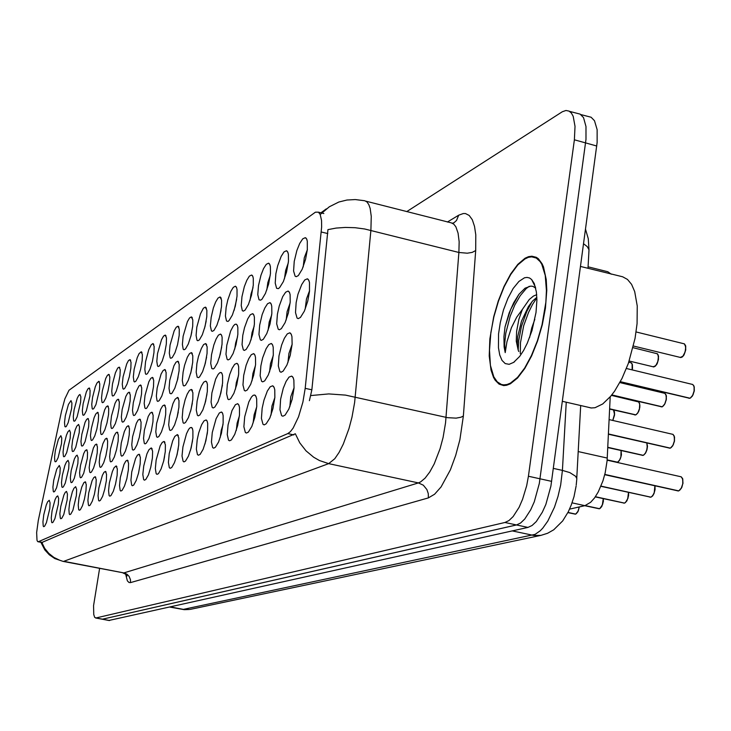 <?xml version="1.0" encoding="UTF-8"?>
<svg xmlns="http://www.w3.org/2000/svg" width="731" height="731" viewBox="0 0 731 731"><rect width="100%" height="100%" fill="white"/><g stroke="black" fill="none" stroke-linecap="round" stroke-linejoin="round"><path stroke-width="1.1" d="M60.746 506.501L63.862 495.07L65.324 492.228L66.539 491.387L67.48 494.037L67.197 499.949L63.743 514.551L61.76 518.306L60.764 518.754L60.28 518.142L59.887 513.729L60.746 506.501M52.093 510.722L55.127 499.529L56.543 496.742L57.712 495.91L58.617 498.505L58.325 504.335L54.935 518.681L53.016 522.345L52.056 522.775L51.59 522.172L51.243 517.822L52.093 510.722M69.728 502.124L72.406 491.78L73.95 488.29L75.695 486.682L76.682 489.395L76.417 495.399L72.89 510.265L70.843 514.112L69.811 514.578L69.299 513.966L68.869 509.48L69.728 502.124M79.058 497.564L81.808 487.001L83.91 482.67L85.216 481.802L86.249 484.571L85.993 490.675L84.467 499.072L82.393 505.815L80.282 509.745L79.213 510.238L78.674 509.626L78.208 505.066L79.058 497.564M88.762 492.831L92.143 480.614L93.76 477.599L95.121 476.731L96.2 479.563L95.962 485.759L94.409 494.302L92.28 501.183L90.105 505.212L88.981 505.724L88.414 505.112L87.912 500.479L88.762 492.831M98.859 487.906L102.331 475.406L104.012 472.327L105.428 471.44L106.552 474.337L106.333 480.632L104.761 489.331L102.578 496.367L100.33 500.488L99.16 501.027L98.566 500.406L98.009 495.7L98.859 487.906M109.376 482.78L112.355 471.458L114.127 467.648L116.165 465.939L117.344 468.9L117.143 475.305L115.544 484.16L113.305 491.342L110.975 495.572L109.76 496.139L109.129 495.517L108.526 490.729L109.376 482.78M120.332 477.425L124.014 464.331L125.823 461.106L127.358 460.201L128.592 463.235L128.409 469.741L126.792 478.759L124.489 486.097L122.077 490.437L120.807 491.04L120.149 490.41L119.482 485.548L120.332 477.425M131.763 471.851L135.555 458.428L137.437 455.13L139.036 454.216L140.334 457.323L140.169 463.938L138.534 473.131L136.167 480.632L133.663 485.082L132.329 485.713L131.644 485.092L130.922 480.139L131.763 471.851M143.696 466.031L146.949 453.85L148.932 449.757L151.244 447.966L152.605 451.146L152.459 457.871L150.796 467.237L148.356 474.922L145.761 479.49L144.373 480.157L143.641 479.536L142.856 474.492L143.696 466.031M156.169 459.945L160.217 445.819L162.255 442.365L164 441.433L165.425 444.686L165.316 451.53L163.625 461.087L161.112 468.946L158.417 473.642L156.964 474.346L156.187 473.725L155.338 468.589L156.169 459.945M164.594 456.546L163.698 460.768M169.217 453.576L172.68 440.747L174.828 436.444L177.35 434.598L178.857 437.933L178.766 444.896L177.048 454.645L174.462 462.686L171.666 467.529L170.14 468.26L169.318 467.639L168.395 462.412L169.217 453.576M178.273 448.624L176.747 455.824M182.887 446.915L186.46 433.73L188.699 429.316L190.115 427.745L191.339 427.434L192.399 428.631L192.92 430.851L192.865 437.942L191.12 447.893L188.452 456.135L185.537 461.115L183.938 461.891L183.079 461.27L182.065 455.952L182.887 446.915M192.518 440.793L190.508 450.168M197.206 439.925L198.777 432.752L201.683 424.61L204.004 420.873L206.014 419.914L207.12 421.166L207.677 423.432L207.65 430.65L205.877 440.802L203.127 449.263L200.093 454.39L198.412 455.212L197.498 454.591L196.401 449.172L197.206 439.925M207.412 432.798L204.991 444.037M212.237 432.588L216.074 418.644L219.309 412.997L221.429 412.028L222.589 413.317L223.183 415.637L223.183 422.993L221.383 433.364L218.542 442.036L215.38 447.317L213.607 448.194L212.648 447.582L211.451 442.054L212.237 432.588M223.019 424.537L221.201 430.477L220.223 437.467M228.035 424.875L232.01 410.53L235.4 404.718L237.63 403.74L238.854 405.075L239.476 407.45L239.521 414.943L237.694 425.533L234.742 434.442L231.453 439.898L229.589 440.82L228.565 440.208L227.268 434.579L228.035 424.875M239.421 415.948L237.155 423.185L236.259 430.458M244.657 416.771L248.787 401.977L251.464 397.034L253.182 395.307L254.69 395.014L255.978 396.394L256.636 398.824L256.727 406.463L254.863 417.3L251.811 426.447L248.376 432.076L246.411 433.063L245.314 432.45L243.907 426.712L244.657 416.771M256.672 406.984L254.086 414.833L253.154 423.011M262.173 408.227L263.946 400.168L267.382 390.994L270.196 386.809L272.672 385.813L274.034 387.247L274.737 389.733L274.865 397.527L272.974 408.602L269.812 418.013L266.212 423.825L264.138 424.875L262.977 424.272L261.442 418.424L262.173 408.227M274.856 397.6L271.923 406.052L270.982 415.107M280.64 399.217L283.29 388.252L286.077 381.418L289.037 377.114L291.66 376.099L293.094 377.598L293.844 380.138L294.017 388.088L292.089 399.428L288.809 409.104L285.044 415.126L282.851 416.241L281.618 415.647L279.946 409.68L280.64 399.217M294.036 387.75L290.746 396.787L289.805 406.71M43.75 514.798L46.236 505.084L47.643 501.804L49.215 500.269L50.083 502.818L49.781 508.557L46.446 522.647L44.582 526.247L43.668 526.649L43.22 526.046L42.901 521.77L43.75 514.798M157.576 353.539L161.533 339.641L163.516 336.123L165.188 335.081L166.476 337.95L166.33 344.127L164.685 353.247L162.191 361.096L159.541 365.82L158.207 366.523L157.512 365.984L156.781 361.406L157.576 353.539M145.597 361.617L148.786 349.656L151.335 344.63L152.943 343.607L154.168 346.412L154.003 352.497L152.386 361.443L149.956 369.118L147.406 373.715L146.127 374.382L145.478 373.843L144.802 369.329L145.597 361.617M134.12 369.365L137.209 357.687L139.073 353.658L141.202 351.775L142.381 354.517L142.198 360.52L140.599 369.301L138.241 376.794L135.783 381.271L134.55 381.911L133.937 381.372L133.316 376.931L134.12 369.365M102.349 390.783L105.757 378.448L107.402 375.323L108.764 374.354L109.796 376.94L109.559 382.678L108.033 391.003L105.858 398.029L103.647 402.178L102.559 402.726L102.02 402.187L101.545 397.938L102.349 390.783M92.572 397.372L95.341 386.726L96.967 383.062L98.786 381.308L99.772 383.839L99.526 389.495L95.898 404.563L93.751 408.611L92.709 409.132L92.197 408.592L91.759 404.398L92.572 397.372M83.16 403.722L86.386 391.926L87.921 388.929L89.182 387.987L90.132 390.473L89.867 396.047L86.322 410.849L84.239 414.797L83.233 415.29L82.749 414.751L82.347 410.63L83.16 403.722M74.096 409.835L77.239 398.294L78.72 395.352L79.944 394.429L80.849 396.86L80.574 402.361L77.093 416.898L75.083 420.754L74.114 421.23L73.648 420.69L73.283 416.624L74.096 409.835M123.1 376.794L126.71 363.874L128.473 360.602L129.954 359.606L131.068 362.302L130.876 368.205L129.296 376.83L127.002 384.168L124.635 388.526L123.457 389.13L122.863 388.59L122.296 384.214L123.1 376.794M112.519 383.921L115.443 372.792L117.728 368.104L119.144 367.126L120.222 369.767L120.003 375.588L118.449 384.058L116.22 391.24L113.926 395.489L112.793 396.065L112.236 395.526L111.715 391.213L112.519 383.921M170.085 345.114L174.17 330.851L176.226 327.241L177.98 326.181L179.323 329.114L179.205 335.392L177.532 344.685L174.965 352.717L172.214 357.578L170.816 358.318L170.095 357.788L169.3 353.137L170.085 345.114M183.152 336.297L187.374 321.658L189.521 317.948L191.358 316.87L192.765 319.876L192.673 326.254L190.974 335.721L188.324 343.954L185.473 348.961L184.002 349.738L183.234 349.208L182.375 344.493L183.152 336.297M191.796 332.066L190.846 336.233M196.831 327.077L200.44 313.8L203.437 308.226L205.356 307.13L206.836 310.209L206.772 316.687L205.046 326.346L202.304 334.789L199.335 339.942L197.799 340.765L196.995 340.235L196.054 335.447L196.831 327.077M206.133 321.256L204.506 328.383M211.149 317.428L213.397 307.97L215.672 301.958L218.012 298.047L220.022 296.932L221.584 300.075L221.539 306.664L219.793 316.514L216.961 325.176L213.872 330.485L212.255 331.353L211.405 330.841L210.391 325.971L211.149 317.428M221.054 310.41L218.916 319.694M226.153 307.303L227.78 299.948L230.85 291.386L233.299 287.365L235.409 286.232L236.515 287.374L237.054 289.449L237.036 296.146L235.254 306.207L232.33 315.098L229.105 320.571L227.944 321.412L226.509 320.982L225.413 316.039L226.153 307.303M236.661 299.244L234.075 310.373M241.915 296.676L244.309 286.671L246.776 280.293L249.353 276.154L251.574 274.993L252.725 276.172L253.291 278.292L253.319 285.099L251.51 295.379L248.476 304.507L245.113 310.163L243.332 311.141L242.372 310.638L241.184 305.604L241.915 296.676M253.027 287.649L250.98 294.09L250.02 300.459M258.463 285.519L260.949 275.203L263.525 268.624L266.221 264.357L268.56 263.187L269.776 264.403L270.379 266.568L270.433 273.485L268.597 283.984L265.454 293.369L261.945 299.217L260.647 300.139L259.048 299.765L257.76 294.648L258.463 285.519M270.214 275.56L267.857 282.595L266.797 289.942M275.889 273.769L277.67 265.737L281.152 256.353L283.984 251.948L286.451 250.751L287.731 252.012L288.37 254.224L288.462 261.259L286.589 271.996L283.336 281.645L279.653 287.694L278.301 288.663L276.601 288.316L275.194 283.116L275.889 273.769M288.297 262.904L285.62 270.516L284.487 278.803M294.237 261.396L296.896 250.431L299.719 243.414L302.707 238.873L305.311 237.648L306.664 238.955L307.331 241.203L307.331 249.81L305.567 259.35L302.186 269.282L298.33 275.55L296.238 276.72L295.096 276.254L293.57 270.973L294.237 261.396M307.349 249.627L304.324 257.787L303.137 266.998M65.351 415.729L68.422 404.426L71.035 400.634L71.903 403.028L71.62 408.446L68.202 422.728L66.247 426.502L65.324 426.95L64.876 426.411L64.547 422.399L65.351 415.729M144.985 395.434L148.841 381.81L150.769 378.393L152.395 377.397L153.665 380.321L153.51 386.617L151.865 395.699L149.444 403.366L146.876 407.962L145.962 408.602L144.884 408.062L144.171 403.384L144.985 395.434M133.353 402.571L136.469 390.829L138.945 385.941L140.507 384.972L141.713 387.823L141.54 394.018L139.932 402.936L137.565 410.438L135.098 414.906L133.837 415.537L133.188 414.97L132.539 410.365L133.353 402.571M122.205 409.424L125.833 396.449L127.614 393.187L129.113 392.227L130.264 395.023L130.072 401.118L128.482 409.872L126.189 417.209L123.804 421.559L122.589 422.162L121.986 421.595L121.383 417.063L122.205 409.424M91.338 428.375L94.125 417.675L95.752 414.02L97.598 412.293L98.612 414.916L98.365 420.745L96.848 429.051L94.728 435.932L92.572 439.98L91.503 440.491L90.973 439.925L90.507 435.603L91.338 428.375M111.505 415.994L115.032 403.32L116.741 400.131L118.175 399.181L119.29 401.922L119.071 407.925L117.508 416.524L115.279 423.706L112.967 427.946L111.806 428.521L111.231 427.955L110.673 423.496L111.505 415.994M101.216 422.308L104.652 409.927L106.306 406.811L107.685 405.869L108.745 408.547L108.517 414.468L106.973 422.911L104.798 429.938L102.568 434.086L101.454 434.625L100.896 434.059L100.394 429.664L101.216 422.308M63.853 445.252L66.439 435.228L67.919 431.793L69.573 430.148L70.459 432.624L70.185 438.198L66.749 452.58L64.794 456.354L63.844 456.802L63.378 456.245L63.03 452.105L63.853 445.252M72.671 439.834L75.32 429.6L76.846 426.091L78.564 424.419L79.496 426.941L79.222 432.606L75.722 447.244L73.703 451.1L72.716 451.566L72.232 451.009L71.848 446.805L72.671 439.834M81.826 434.214L85.079 422.372L86.623 419.384L87.894 418.47L88.871 421.047L88.615 426.785L85.043 441.698L82.95 445.645L81.927 446.138L81.424 445.572L81.004 441.314L81.826 434.214M157.119 387.978L161.103 374.007L163.104 370.507L164.804 369.502L166.138 372.49L166.001 378.877L164.338 388.134L161.834 395.983L159.175 400.707L157.795 401.41L157.083 400.844L156.315 396.092L157.119 387.978M169.802 380.193L173.923 365.856L176.007 362.256L177.779 361.242L179.177 364.303L179.068 370.8L177.377 380.23L174.8 388.271L172.032 393.123L171.045 393.826L169.839 393.305L169.007 388.472L169.802 380.193M178.099 377.013L177.505 379.709M183.07 372.052L184.568 365.208L187.319 357.322L189.493 353.64L191.358 352.598L192.82 355.732L192.737 362.338L191.019 371.96L188.36 380.202L185.491 385.191L183.974 385.977L183.179 385.42L182.275 380.513L183.07 372.052M192.089 366.953L190.672 373.294M196.95 363.526L198.494 356.49L201.354 348.395L203.62 344.603L205.575 343.552L207.111 346.768L207.056 353.475L205.31 363.298L202.569 371.741L199.581 376.885L198.494 377.653L197.151 377.159L196.173 372.17L196.95 363.526M206.571 357.167L204.625 365.838M211.497 354.59L213.772 345.05L216.065 339.029L218.432 335.136L220.479 334.067L221.566 335.237L222.096 337.356L222.069 344.182L220.305 354.206L217.463 362.868L214.357 368.177L213.214 368.981L211.798 368.497L210.729 363.426L211.497 354.59M221.712 347.161L219.309 357.761M226.765 345.215L230.667 331.07L233.171 326.236L234.752 324.491L236.131 324.116L237.264 325.313L237.831 327.488L237.84 334.433L236.04 344.666L233.107 353.557L229.863 359.031L228.109 359.954L227.167 359.414L226.007 354.252L226.765 345.215M237.566 336.817L235.693 342.894L234.761 349.144M242.793 335.374L244.492 327.716L247.708 318.88L250.313 314.759L252.579 313.654L253.776 314.897L254.37 317.117L254.415 324.18L252.588 334.634L249.554 343.771L246.164 349.427L244.318 350.405L243.322 349.866L242.062 344.621L242.793 335.374M254.214 326.044L252.04 332.724L251.007 339.979M259.66 325.021L262.164 314.604L264.768 308.016L267.509 303.776L269.885 302.652L271.146 303.941L271.786 306.207L271.859 313.389L270.004 324.08L266.852 333.473L263.315 339.312L261.369 340.354L260.309 339.824L258.938 334.487L259.66 325.021M271.722 314.796L269.236 322.042L268.131 330.257M277.415 314.111L279.215 305.987L282.733 296.567L285.611 292.199L288.133 291.057L289.458 292.391L290.125 294.703L290.244 302.022L288.361 312.95L285.09 322.609L281.38 328.658L279.333 329.763L278.209 329.242L276.72 323.815L277.415 314.111M290.152 303.018L287.137 311.689L286.177 319.95M296.137 302.616L298.001 294.227L301.684 284.496L304.717 279.982L307.376 278.822L308.784 280.211L309.487 282.568L309.515 291.523L307.733 301.209L304.343 311.15L300.45 317.409L298.285 318.588L297.088 318.086L295.47 312.557L296.137 302.616M309.597 290.636L306.435 298.952L305.238 309.03M55.355 450.47L58.361 439.358L60.901 435.676L61.76 438.097L61.468 443.598L58.105 457.734L56.205 461.416L55.282 461.846L54.852 461.288L54.533 457.204L55.355 450.47M62.318 475.497L64.913 465.428L66.402 462.001L68.074 460.393L68.988 462.951L68.705 468.69L65.269 483.182L63.295 486.947L62.318 487.394L61.852 486.809L61.477 482.533L62.318 475.497M71.218 470.59L74.398 458.949L75.905 456.043L77.148 455.166L78.107 457.78L77.833 463.609L74.324 478.357L72.287 482.204L71.282 482.67L70.788 482.085L70.377 477.754L71.218 470.59M80.465 465.483L83.727 453.595L85.28 450.625L86.578 449.729L87.574 452.407L87.318 458.319L83.736 473.341L81.634 477.279L80.584 477.772L80.063 477.188L79.624 472.783L80.465 465.483M90.068 460.183L93.422 448.021L95.03 444.987L96.373 444.092L97.424 446.815L97.177 452.827L95.642 461.243L93.522 468.132L91.348 472.162L90.26 472.683L89.712 472.089L89.228 467.612L90.068 460.183M100.056 454.673L102.934 443.671L105.173 439.13L106.571 438.225L107.667 441.003L107.439 447.107L105.876 455.678L103.701 462.705L101.463 466.844L100.321 467.383L99.745 466.789L99.215 462.248L100.056 454.673M110.454 448.935L113.999 436.206L115.736 433.035L117.188 432.112L118.331 434.954L118.12 441.149L116.54 449.876L114.301 457.058L111.98 461.298L110.792 461.864L110.189 461.27L109.613 456.656L110.454 448.935M121.282 442.959L124.325 431.427L126.728 426.676L128.245 425.744L129.442 428.649L129.25 434.945L127.651 443.836L125.348 451.173L122.954 455.523L121.711 456.117L121.072 455.523L120.451 450.826L121.282 442.959M132.567 436.727L136.341 423.368L138.205 420.051L139.785 419.101L141.037 422.079L140.864 428.476L139.237 437.531L136.871 445.033L134.385 449.492L133.097 450.122L132.43 449.528L131.744 444.759L132.567 436.727M144.354 430.221L148.238 416.524L150.175 413.134L151.829 412.174L153.135 415.217L152.989 421.723L151.344 430.943L148.905 438.618L146.328 443.205L144.976 443.872L144.272 443.278L143.523 438.426L144.354 430.221M156.653 423.432L160.665 409.387L162.684 405.906L164.411 404.937L165.791 408.053L165.663 414.669L163.982 424.062L161.478 431.92L158.801 436.635L157.384 437.33L156.644 436.736L155.831 431.802L156.653 423.432M169.519 416.332L172.955 403.585L175.084 399.263L177.569 397.362L179.013 400.561L178.921 407.286L177.213 416.871L174.636 424.912L171.849 429.755L170.369 430.495L169.583 429.901L168.706 424.885L169.519 416.332M178.245 412.028L177.076 417.438M182.978 408.903L185.126 399.793L187.264 394.091L189.457 390.427L191.348 389.44L192.874 392.711L192.801 399.555L191.065 409.333L188.406 417.575L185.51 422.564L183.956 423.34L183.134 422.756L182.174 417.648L182.978 408.903M192.317 403.229L190.572 411.215M197.078 401.118L199.298 391.761L201.518 385.895L203.812 382.139L205.795 381.134L206.864 382.313L207.394 384.488L207.348 391.45L205.594 401.429L202.843 409.881L199.828 415.016L198.202 415.838L197.324 415.254L196.283 410.054L197.078 401.118M207.001 394.338L204.79 404.362M211.862 392.958L215.663 379.115L218.085 374.436L219.62 372.764L220.945 372.417L222.069 373.642L222.635 375.862L222.617 382.943L220.835 393.141L217.993 401.803L214.859 407.103L213.141 407.971L212.218 407.395L211.085 402.105L211.862 392.958M222.361 385.191L219.748 396.997M227.387 384.387L229.753 374.482L232.166 368.269L234.678 364.303L236.871 363.261L238.05 364.531L238.644 366.798L238.662 374.007L236.853 384.424L233.911 393.324L230.64 398.779L228.84 399.711L227.853 399.135L226.628 393.744L227.387 384.387M238.489 375.697L236.341 382.697L235.492 389.148M243.715 375.378L246.155 365.18L248.677 358.775L251.318 354.69L253.62 353.64L254.854 354.955L255.484 357.267L255.548 364.614L253.703 375.25L250.66 384.396L247.242 390.034L245.342 391.021L244.3 390.445L242.966 384.963L243.715 375.378M255.43 365.802L252.963 373.45L252.058 380.805M260.894 365.893L262.657 357.925L266.057 348.778L268.825 344.566L271.256 343.506L272.562 344.868L273.23 347.234L273.33 354.709L271.457 365.591L268.304 374.994L264.732 380.824L262.731 381.865L261.616 381.299L260.172 375.716L260.894 365.893M273.266 355.458L270.461 363.718L269.52 371.951M278.995 355.906L281.618 345.05L284.377 338.234L287.301 333.893L289.869 332.815L291.24 334.222L291.952 336.653L292.098 344.274L290.189 355.403L286.917 365.071L283.18 371.101L281.06 372.216L279.882 371.659L278.301 365.975L278.995 355.906M292.071 344.603L288.909 353.475L287.95 362.558M53.747 480.23L56.762 469.083L59.33 465.428L60.207 467.931L59.915 473.597L56.543 487.833L54.624 491.515L53.692 491.936L53.235 491.36L52.906 487.148L53.747 480.23M610.202 396.906L607.068 460.777L605.167 472.829L602.874 481.007L598.223 491.981L594.559 497.875L590.675 502.27L584.855 505.633L569.531 509.187M305.156 388.325L302.881 402.013L298.513 416.834L293.113 428.11L290.362 431.665L287.786 433.584L38.505 541.68L37.692 541.552L36.998 540.291L36.66 532.497L38.277 520.463L61.568 411.041L64.876 398.824L68.979 390.299L315.454 212.218L318.414 212.164L320.205 214.457L321.521 220.524L321.622 226.975L305.156 388.325L311.872 389.842L309.377 400.707M588.09 266.824L607.799 271.704L611.253 274.226M545.408 308.235L546.751 290.189L546.24 279.598L543.453 266.888L542.027 263.663L538.5 258.893L536.453 257.385L531.866 256.179L528.54 256.7L525.05 258.262L517.84 264.348L510.677 273.951L504.006 286.442L498.231 301.008L493.681 316.77L489.871 338.873L489.24 355.97L491.04 370.169L493.544 377.397L495.17 380.221L499.072 384.131L503.741 385.566L506.967 385.173L510.384 383.757L517.548 377.982L524.785 368.525L531.62 355.942L537.596 341.021L542.292 324.756L545.408 308.235M321.887 213.041L329.306 206.745L338.864 202.021L346.951 199.992L355.284 199.517L364.787 200.733L366.98 201.975L368.78 204.561L370.142 208.436L371.247 216.422L370.873 230.329L354.599 402.47L351.931 417.255L348.934 428.658L343.323 444.046L339.129 452.379L334.835 458.666L328.685 463.628L319.456 460.512L313.709 457.286L306.024 450.89L299.801 442.922L295.351 433.785L41.868 542.466L44.719 548.305L48.794 553.376L53.856 557.415L59.659 560.229L63.158 561.454L123.795 572.958L418.388 482.899L420.563 481.939L425.113 478.147L429.727 472.034L434.177 463.883L440.016 448.761L443.041 437.531L445.59 422.929L458.904 252.469L459.141 241.815L458.09 233.07L455.852 226.793L453.768 224.161L451.283 222.854L366.048 201.253M102.239 619.221L516.515 524.94L520.573 523.003L524.748 519.056L530.752 509.781L534.27 501.822L539.332 483.511L586.006 139.31L586.024 126.545L583.493 117.6L580.14 114.155L569.623 111.404M320.443 214.229L321.402 213.598M452.352 223.229L453.951 222.818L456.528 220.479L458.739 215.206L463.317 213.525L465.446 213.58L469.247 215.49L472.327 219.784L474.538 226.308L475.78 234.834L475.689 250.587L472.272 252.378L467.246 253.237L458.904 252.469L364.687 229.004L355.047 227.752L345.388 227.442L336.187 228.081L327.908 229.644L311.872 389.842M99.617 568.471L93.577 605.67L93.723 614.533L94.674 617.366L95.898 617.997L504.975 522.491L508.995 520.545L513.125 516.579L519.083 507.287L522.592 499.3L526.676 485.695L528.403 476.219L574.356 139.831L575.059 126.344L573.186 116.302L571.368 113.031L569.047 111.066L565.986 110.5L562.358 111.715L406.719 211.652M108.992 620.482L527.965 527.389L532.058 525.461L536.271 521.532L542.311 512.294L545.847 504.353L550.909 486.078L597.136 142.417L597.117 129.661L594.531 120.716L591.141 117.262L580.871 114.584M102.157 619.212L516.479 524.949L504.975 522.491M490.885 332.651L489.459 350.222L490.446 365.381L493.781 376.812L497.217 381.838L501.475 384.506L503.869 384.899L507.067 384.506L510.448 383.108L517.539 377.388L524.703 368.031L531.464 355.577L537.376 340.81L542.027 324.719L545.829 302.205L546.441 290.509L545.271 275.377L541.762 264.256L540.127 261.607L536.243 258.043L531.711 256.846L528.412 257.358L524.968 258.911L517.822 264.924L510.741 274.436L504.143 286.799L498.423 301.218L493.909 316.806L490.885 332.651M587.422 407.112L591.077 408.008L594.988 407.706L602.719 403.978L610.696 396.321L614.616 391.14L622.008 378.448L628.368 363.353L635.075 338.398L637.057 323.669L637.222 305.997L634.663 291.568L631.557 284.359L627.49 279.388L622.638 276.811L580.542 266.422M529.6 337.567L531.693 328.073L534.8 319.374M535.722 288.105L532.926 286.406L530.825 286.095L525.077 288.178L518.946 294.328L513.683 302.753L509.123 312.95L504.993 326.912L503.906 336.753L504.134 346.987L505.176 352.589L506.967 341.77L511.444 327.716L516.707 317.163L522.363 309.396L518.955 319.145L516.589 331.216L516.25 341.085L518.078 349.72L517.31 344.073L517.767 336.571L521.459 321.147L528.449 306.572L532.533 301.099L536.846 297.298M522.363 309.396L529.226 299.527L533.484 296.009L536.691 294.657M535.978 312.457L536.892 300.021L536.408 291.916L534.26 283.546L531.638 279.48L529.5 277.954L527.097 277.387L524.483 277.789L518.891 281.417L513.208 288.471L507.917 298.275L503.476 309.99L500.242 322.618L498.579 333.957L498.441 347.645L499.712 355.001L502.014 360.429L505.222 363.599L509.16 364.285L513.61 362.421L519.622 356.481L523.56 350.533L527.252 343.268L531.967 330.613L535.978 312.457M518.078 349.72L518.718 351.483M505.176 352.589L504.673 343.89L505.761 333.345L510.11 316.304L514.825 305.037L520.335 295.571L526.156 288.69L529.253 286.278M520.326 353.749L520.426 342.72L523.679 325.77L528.476 312.502L532.533 304.489L536.865 297.864M504.993 326.912L510.667 309.414L518.8 294.52M533.694 283.591L534.279 283.601M518.188 350.103L518.708 340.418L521.495 326.245L526.795 311.507L531.949 301.766M574.557 513.984L575.525 514.085M575.772 514.03L578.093 511.097L579.217 506.939M598.625 508.721L599.402 508.703M599.658 508.648L602.353 505.002L603.294 498.624M623.634 503.074L624.466 503.056M624.731 503.001L626.321 501.576L627.792 498.56L628.468 492.402M649.905 497.135L650.809 497.117M651.083 497.062L652.756 495.591L654.291 492.493L654.894 485.841M677.546 490.885L678.523 490.867M678.816 490.821L681.292 488.171L682.763 483.812L682.736 479.152L681.082 476.813L607.114 460.192M616.516 462.202L617.412 462.166M617.677 462.102L619.55 460.146L620.875 456.948L621.067 450.543M642.174 455.331L643.143 455.303M643.417 455.239L645.382 453.22L646.761 449.94L647.319 446.138L646.761 442.995M669.148 448.121L670.19 448.085M670.473 448.03L672.876 445.353L674.32 441.049L674.32 436.544L673.041 434.442L609.106 419.612M634.709 414.906L635.723 414.861M635.988 414.788L637.907 412.741L639.442 408.757L639.716 404.27L638.73 401.968L611.454 395.389M661.034 406.792L662.131 406.747M662.414 406.674L664.753 403.969L666.16 399.72L666.279 395.882L664.963 393.351L619.842 382.596M688.721 398.249L689.909 398.203M690.201 398.13L692.659 395.343L694.121 390.975L694.112 386.525L692.833 384.469L626.421 368.506M130.438 582.57L130.456 579.802L129.104 576.384L127.203 574.392L124.773 573.15L63.798 561.353L328.685 463.628L418.388 482.899L423.322 485.238L426.913 489.587L428.293 493.653L428.348 497.93L130.438 582.57L128.976 582.516L127.349 580.898L125.631 574.127M122.863 572.949L125.759 574.237L126.966 576.055L126.5 574.986M475.689 250.587L463.39 416.067L460.959 417.246L456.126 418.132L447.509 417.675L345.507 395.115L328.813 393.945L310.803 395.59M463.39 416.067L459.881 439.742L455.715 455.431L450.406 469.814L441.085 486.91L434.589 494.284L428.348 497.93M182.933 609.499L535.055 534.379L540.172 530.825L542.749 528.147L547.775 521.148L554.491 507.232L558.064 496.367L560.695 484.918L562.441 470.38L553.404 468.379M512.129 530.907L533.776 535.43L540.958 535.33L190.215 609.38M588.007 268.323L588.958 249.774L587.231 246.658L583.585 243.798M170.387 606.949L184.751 609.645L189.548 609.517L184.148 609.691L169.967 607.05M576.211 485.064L576.832 478.604L575.589 476.256L569.787 472.619L562.441 470.38L566.269 402.196M579.327 506.912L578.212 511.07L576.393 513.619M600.343 508.2L602.828 503.924L603.377 498.643L603.34 501.512M628.541 492.42L628.559 495.673M628.578 492.429L628.048 498.131L625.48 502.517M654.958 485.859L655.077 489.532M655.067 489.569L653.907 493.745L651.915 496.532M682.443 478.257L682.973 483.072M681.274 476.886L682.763 478.896L682.973 483.109L681.795 487.358L679.729 490.236M621.094 450.552L621.414 454.81M621.414 454.856L620.253 458.986L618.307 461.681M646.825 443.132L647.31 447.747M647.3 447.792L646.122 451.996L644.102 454.783M674.037 435.694L674.53 440.318M674.53 440.364L673.324 444.649L671.241 447.527M612.715 420.444L614.497 414.212L613.446 409.954M614.058 410.831L614.506 415.263M614.497 415.299L612.797 420.462M639.342 402.882L639.899 405.833L639.351 409.625L637.834 413.061L635.897 414.87M639.789 407.377L638.592 411.617L636.555 414.404M665.914 394.548L666.38 399.007M666.37 399.053L665.146 403.375L663.035 406.244M693.874 385.785L694.331 390.253M694.331 390.299L693.079 394.703L690.896 397.673M632.114 369.877L632.105 363.928L631.273 362.878L628.761 362.238M632.105 363.928L632.534 368.223L632.434 364.65L631.228 362.85M632.525 368.269L632.224 369.904L632.543 368.26M653.194 366.825L655.707 365.747L657.836 361.58L658.457 356.582L657.407 353.795L633.064 347.718M658.055 354.754L658.485 359.058M657.132 353.603L658.503 356.07L658.384 359.753L657.242 363.462L655.113 366.332M680.214 357.413L682.882 356.308L685.111 352.022L685.733 346.896L684.344 343.872L636.125 331.984M685.34 345.123L685.769 349.427M684.353 343.881L685.66 345.864L685.669 350.14L684.216 354.48L682.288 356.883M40.854 542.265L44.893 549.959L49.37 554.811L54.825 558.539L63.158 561.454M576.083 486.014L573.972 496.596L571.304 504.902L568.316 511.737L562.651 520.929L553.742 529.747L547.638 533.237L540.958 535.33M585.54 229.278L588.272 238.671L588.985 249.911M579.354 506.912L577.773 511.983L575.681 514.094M567.868 512.614L575.388 514.158M584.626 505.688L599.265 508.785M603.358 501.539L601.686 506.665L599.566 508.712M595.272 496.87L624.32 503.138M628.578 495.7L626.942 500.817L624.639 503.065M655.003 485.868L655.095 489.56L654.071 493.434L652.664 495.874L650.992 497.135M600.882 486.325L650.663 497.208M604.72 474.684L678.377 490.967M683.001 483.1L681.219 488.527L678.724 490.885M607.123 460.082L617.275 462.257M621.158 450.57L621.021 456.921L619.376 460.612L617.585 462.175M607.753 447.527L642.997 455.404M646.834 443.013L647.438 446.239L646.908 449.903L645.363 453.448L643.317 455.312M608.402 434.214L670.044 448.194M672.959 434.397L674.512 436.992L674.402 441.332L672.694 445.901L670.382 448.103M613.473 409.963L614.424 411.681L614.607 414.404L612.834 420.471M609.617 409.058L635.586 414.961M638.401 401.748L639.662 403.576L639.817 407.368M611.628 395.169L661.984 406.856M664.908 393.324L666.37 395.827L666.233 400.076L664.516 404.618L662.313 406.756M620.19 381.975L689.762 398.322M692.805 384.46L694.313 387.01L694.185 391.359L692.412 396.01L690.101 398.221M629.181 361.032L653.87 366.935L656.694 364.55L658.503 359.095M633.475 346.019L680.817 357.532L682.343 356.938L683.905 355.074L685.788 349.464M575.589 514.103L567.95 512.458M575.334 514.158L567.896 512.55M599.475 508.721L585.038 505.587M599.21 508.776L584.782 505.651M624.548 503.074L595.39 496.696M624.265 503.129L595.317 496.806M650.892 497.135L600.973 486.124M650.599 497.199L600.919 486.243M678.624 490.894L604.775 474.465M678.313 490.958L604.747 474.593M617.211 462.257L607.132 459.991M617.485 462.184L607.141 459.854M642.933 455.395L607.763 447.418M643.216 455.322L607.772 447.281M669.971 448.185L608.402 434.095M670.272 448.112L608.411 433.949M635.513 414.961L609.617 408.931M635.787 414.879L609.627 408.784M661.911 406.847L611.728 395.051M662.204 406.765L611.838 394.914M689.68 398.322L620.263 381.829M689.991 398.221L620.345 381.683M578.203 451.548L607.242 458.081M38.569 541.653L42.626 542.439M321.256 231.965L327.771 233.582M287.786 433.584L293.871 434.908M572.053 502.855L584.855 505.633M447.345 222.041L458.739 215.206M96.017 617.969L109.568 620.491M528.403 476.219L551.658 481.354M574.356 139.831L585.595 142.91M596.734 146.008L585.586 142.956M527.965 527.389L516.461 524.949M85.81 482.414L85.554 482.021M95.752 477.389L95.478 476.95M106.096 472.153L105.794 471.678M116.869 466.707L116.549 466.186M128.117 461.023L127.761 460.457M139.849 455.102L139.466 454.49M152.103 448.925L151.683 448.249M164.923 442.474L164.466 441.725M178.346 435.722L177.843 434.908M192.408 428.658L191.86 427.754M207.165 421.266L206.562 420.261M222.663 413.499L221.996 412.394M238.964 405.349L238.233 404.115M256.133 396.787L255.329 395.416M274.244 387.768L273.348 386.233M293.369 378.265L292.373 376.556M166.065 336.068L165.626 335.337M153.766 344.52L153.355 343.844M141.978 352.616L141.604 352.004M109.412 375.04L109.12 374.555M99.398 381.938L99.124 381.5M89.767 388.581L89.511 388.179M130.675 360.392L130.328 359.826M119.829 367.857L119.509 367.337M178.921 327.25L178.437 326.446M192.363 318.031L191.842 317.153M206.434 308.391L205.859 307.422M221.182 298.303L220.561 297.234M236.652 287.731L235.976 286.552M252.908 276.638L252.158 275.331M270.013 264.988L269.191 263.535M288.014 252.725L287.109 251.126M307.011 239.823L306.015 238.041M153.227 378.329L152.816 377.653M141.293 385.831L140.909 385.21M129.853 393.022L129.497 392.456M98.219 412.933L97.936 412.494M118.87 399.93L118.55 399.409M108.334 406.555L108.042 406.08M88.478 419.073L88.223 418.671M165.699 370.507L165.252 369.767M178.739 362.329L178.245 361.516M192.381 353.786L191.842 352.89M206.672 344.849L206.087 343.862M221.667 335.474L221.027 334.396M237.401 325.651L236.707 324.454M253.959 315.344L253.182 314.01M271.375 304.507L270.525 303.027M289.741 293.094L288.809 291.45M309.131 281.079L308.098 279.242M87.163 450.342L86.907 449.94M96.995 444.74L96.72 444.302M107.229 438.92L106.936 438.445M117.892 432.862L117.563 432.341M128.994 426.557L128.647 425.99M140.58 419.978L140.197 419.356M152.678 413.116L152.258 412.439M165.316 405.961L164.868 405.212M178.547 398.477L178.044 397.655M192.39 390.646L191.851 389.742M206.919 382.45L206.325 381.454M222.16 373.861L221.502 372.755M238.178 364.842L237.456 363.627M255.028 355.367L254.242 354.014M272.791 345.407L271.914 343.899M291.523 334.917L290.563 333.235M38.14 541.735L42.133 542.512M318.433 212.173L323.86 213.543M536.298 257.303L531.866 256.179M326.328 208.883L320.872 212.785M95.624 617.997L102.413 619.258M109.166 620.518L102.395 619.258M580.661 405.541L576.768 478.275M505.989 385.392L503.869 384.899M591.37 408.026L562.413 401.301M535.494 287.182L531.638 279.48M514.597 361.708L513.61 362.421M537.979 258.436L536.088 257.952"/></g></svg>
